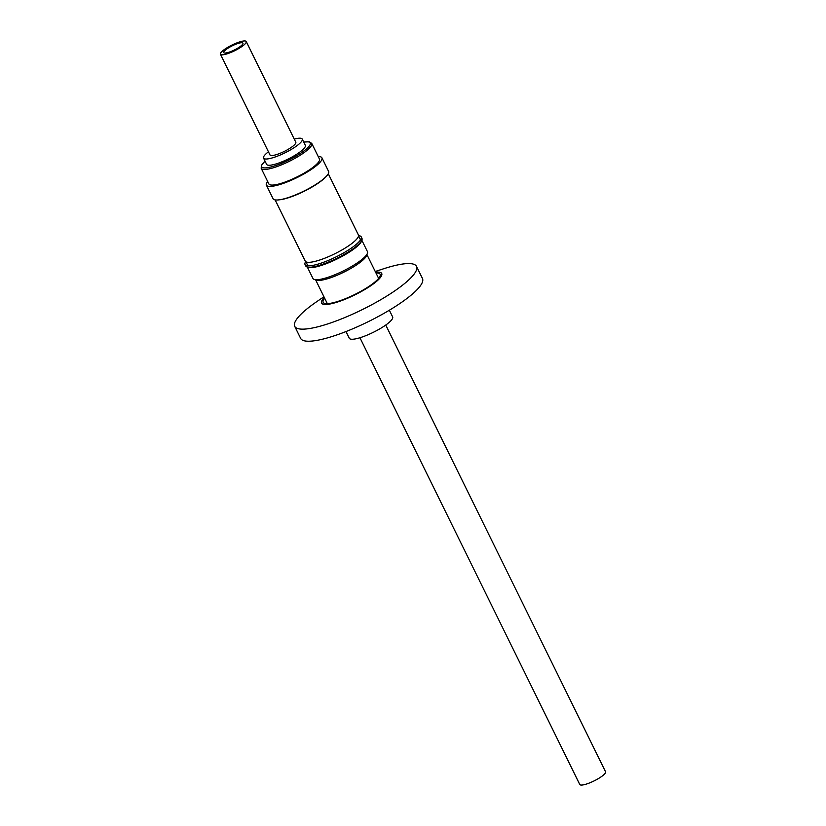 <?xml version="1.0" encoding="UTF-8"?>
<svg xmlns="http://www.w3.org/2000/svg" width="826" height="826" viewBox="0 0 826 826"><rect width="100%" height="100%" fill="white"/><g stroke="black" fill="none" stroke-linecap="round" stroke-linejoin="round"><path stroke-width="1.24" d="M242.978 43.582A10.697 2.333 -26.2 0 0 242.937 43.158A10.697 2.333 -26.2 0 0 233.128 45.389A10.697 2.333 -26.2 0 0 223.701 52.183A10.697 2.333 -26.2 0 0 223.743 52.606A10.697 2.333 -26.2 0 0 233.551 50.376A10.697 2.333 -26.2 0 0 242.978 43.582M359.94 337.741L579.759 784.463A14.383 3.139 -26.2 0 0 592.944 781.468A14.383 3.139 -26.2 0 0 605.613 772.341A14.383 3.139 -26.2 0 0 605.561 771.763L385.752 325.041M220.387 53.659A14.383 3.139 -26.2 0 0 220.439 54.237A14.383 3.139 -26.2 0 0 233.624 51.233A14.383 3.139 -26.2 0 0 246.293 42.105A14.383 3.139 -26.2 0 0 246.241 41.537A14.383 3.139 -26.2 0 0 233.056 44.532A14.383 3.139 -26.2 0 0 220.387 53.659M220.439 54.237L269.999 154.958A14.383 3.139 -26.2 0 0 283.184 151.953A14.383 3.139 -26.2 0 0 295.853 142.826A14.383 3.139 -26.2 0 0 295.801 142.258L246.241 41.537M294.252 139.109A21.569 4.719 153.8 0 1 302.254 139.078L305.331 145.324A21.569 4.719 153.8 0 1 305.217 146.718A21.569 4.719 153.8 0 1 285.559 160.265A21.569 4.719 153.8 0 1 266.622 164.374L263.546 158.127A21.569 4.719 153.8 0 1 263.659 156.744A21.569 4.719 153.8 0 1 268.45 151.798M302.254 139.078A21.569 4.719 153.8 0 1 302.151 140.472A21.569 4.719 153.8 0 1 282.492 154.018A21.569 4.719 153.8 0 1 263.546 158.127M285.827 181.772A28.187 6.164 -26.2 0 0 319.445 159.026L311.763 143.414A28.187 6.164 153.8 0 1 278.145 166.16A28.187 6.164 153.8 0 1 261.181 168.297L268.863 183.909A28.187 6.164 -26.2 0 0 285.827 181.772M267.634 181.41A30.944 6.763 -26.2 0 0 266.385 185.127A30.944 6.763 -26.2 0 0 285.011 182.783A30.944 6.763 -26.2 0 0 321.913 157.807A30.944 6.763 -26.2 0 0 318.206 156.517M266.385 185.127L273.076 198.725A30.944 6.763 -26.2 0 0 291.702 196.381A30.944 6.763 -26.2 0 0 328.603 171.405L321.913 157.807M389.356 310.225L392.649 316.926A24.16 5.276 153.8 0 1 392.567 318.392A24.16 5.276 153.8 0 1 370.626 333.601A24.16 5.276 153.8 0 1 349.295 338.257L346.001 331.556M279.209 199.83A29.622 6.474 -26.2 0 0 303.947 191.384A29.622 6.474 -26.2 0 0 325.743 176.929M328.283 173.749L358.401 234.935A29.622 6.474 153.8 0 1 358.298 236.742A29.622 6.474 153.8 0 1 331.402 255.389A29.622 6.474 153.8 0 1 305.238 261.099L275.13 199.902M281.749 199.376A29.333 6.412 -26.2 0 0 323.833 178.674M307.995 265.827A29.333 6.412 153.8 0 1 307.675 265.404L305.899 261.78M305.042 264.537L305.744 265.962A31.316 6.845 -26.2 0 0 307.138 266.984A31.316 6.845 -26.2 0 0 329.935 261.46A31.316 6.845 -26.2 0 0 361.912 240.036A31.316 6.845 -26.2 0 0 361.943 238.311L361.241 236.886A31.316 6.845 153.8 0 1 361.21 238.611A31.316 6.845 153.8 0 1 329.233 260.035A31.316 6.845 153.8 0 1 306.436 265.569A31.316 6.845 153.8 0 1 305.042 264.537A31.316 6.845 153.8 0 1 305.692 261.635M307.334 267.056L312.951 278.465A30.366 6.639 -26.2 0 0 314.303 279.456L316.585 280.169A28.59 6.247 -26.2 0 0 337.4 275.13A28.59 6.247 -26.2 0 0 366.589 255.575L367.415 253.324A30.366 6.639 -26.2 0 0 367.446 251.641L361.84 240.232M314.303 279.456A30.366 6.639 -26.2 0 0 336.409 274.098A30.366 6.639 -26.2 0 0 367.415 253.324M307.138 266.984L308.356 267.366A30.366 6.639 -26.2 0 0 330.462 262.007A30.366 6.639 -26.2 0 0 361.468 241.233L361.912 240.036M358.546 235.627A31.316 6.845 153.8 0 1 361.241 236.886M358.536 235.875L360.322 239.499A29.333 6.412 153.8 0 1 360.466 240.005M375.603 272.25A33.525 7.331 153.8 0 1 381.56 275.657A33.525 7.331 153.8 0 1 347.126 298.423A33.525 7.331 153.8 0 1 321.727 300.953A33.525 7.331 153.8 0 1 324.308 297.494M323.937 296.74L316.709 301.686A67.877 14.837 -26.2 0 0 295.047 321.964A67.877 14.837 -26.2 0 0 294.706 326.332A67.877 14.837 -26.2 0 0 354.302 313.405A67.877 14.837 -26.2 0 0 416.17 270.763A67.877 14.837 -26.2 0 0 416.51 266.395A67.877 14.837 -26.2 0 0 383.553 268.791L375.231 271.496M294.706 326.332L300.654 338.412A67.877 14.837 -26.2 0 0 360.25 325.485A67.877 14.837 -26.2 0 0 422.117 282.853A67.877 14.837 -26.2 0 0 422.458 278.486L416.51 266.395M375.964 272.972A31.749 6.938 153.8 0 1 380.094 276.039A31.749 6.938 153.8 0 1 379.97 276.328A31.749 6.938 153.8 0 1 354.261 294.748A31.749 6.938 153.8 0 1 324.566 303.359A31.749 6.938 153.8 0 1 323.307 300.282A31.749 6.938 153.8 0 1 324.659 298.217M265.053 161.173A27.031 5.906 -26.2 0 0 277.99 164.735A27.031 5.906 -26.2 0 0 306.446 148.928A27.031 5.906 -26.2 0 0 303.751 142.134M311.763 143.414L309.244 141.783L303.72 142.062M327.323 303.638L315.635 279.869M378.628 278.393L366.93 254.635M265.012 161.111L261.429 165.314L261.181 168.297"/></g></svg>
